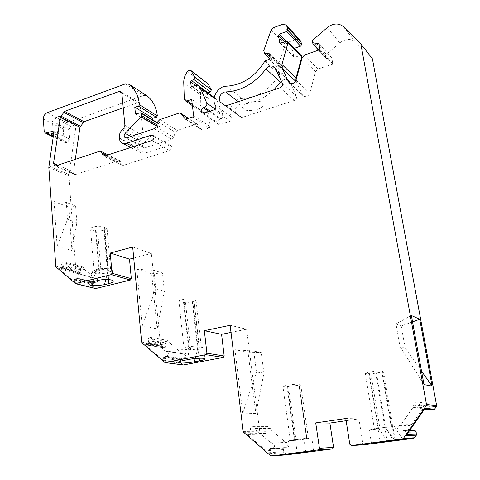 <?xml version="1.0" encoding="UTF-8"?>
<svg xmlns="http://www.w3.org/2000/svg" width="480" height="480" viewBox="0 0 480 480"><rect width="100%" height="100%" fill="white"/><g stroke="black" fill="none" stroke-linecap="round" stroke-linejoin="round"><path stroke-width="0.36" stroke-dasharray="2.4 1.8" d="M255.858 413.514L242.784 413.088L234.942 349.728L248.004 352.11L255.858 413.514L263.934 373.08L261.216 352.506L253.746 351.108L256.47 372.066L263.934 373.08M230.124 325.29L246.618 329.208L259.716 431.232L262.308 433.926L264.996 433.926L266.112 432.912L266.292 431.73L265.728 429.774C265.458 427.86 266.172 426.738 267.876 426.414L270.228 428.382L271.308 430.164L284.898 441.678L286.764 442.38C289.854 444.048 289.956 445.824 287.058 447.708L284.802 447.612L283.95 448.122L283.374 449.628L284.13 452.61L287.13 454.8M193.842 299.946L199.182 347.598L201.426 348.048L203.64 346.884C204.552 345.516 194.724 345.63 187.734 347.094L187.2 347.202C184.128 347.832 182.346 348.456 181.854 349.062C181.722 350.064 184.662 350.346 190.68 349.92L188.688 349.674C185.562 349.782 184.02 349.56 184.056 349.008L178.926 301.212C179.136 299.13 194.898 297.654 193.908 299.802L196.068 300.66L192.33 301.716L185.508 302.706L190.68 349.926L197.616 348.96L195.222 358.512M199.194 347.58L199.266 347.472C200.328 345.828 184.332 347.442 184.056 349.008M372.42 58.824L355.266 41.874C350.544 38.358 345.39 38.688 339.804 42.864L326.364 54.348L325.38 55.674L326.094 58.572L331.818 58.044L332.85 64.05L317.928 69.096L315.636 71.526L309.708 93.228C308.298 96.336 306.228 97.314 303.492 96.162L302.466 94.95L295.86 80.568M377.922 428.262L369.258 429.75L380.016 428.862L374.424 429.09L365.262 373.338C365.682 372.162 383.808 369.828 382.47 371.13L381.894 371.538L383.562 371.874L395.256 440.562L392.25 427.116L394.47 426.612C393.636 426.366 388.35 426.888 378.606 428.166L377.922 428.262L380.196 442.008M383.562 371.874L370.89 373.896L380.016 428.862M345.792 418.524L358.914 418.866L362.862 443.538L364.212 444.762M346.128 420.708L358.914 418.866M297.24 452.838L296.088 444.876C296.076 442.278 295.98 438.57 293.046 439.986L288.618 440.814L302.304 439.572C305.436 438.42 304.332 442.614 304.686 444.606L305.664 451.8M287.586 386.712L295.044 440.364L290.376 440.64L282.93 386.466C282.816 386.82 284.184 386.904 287.034 386.718L300.756 385.002L298.998 384.792L299.22 384.528C300.468 383.334 283.32 385.374 282.93 386.466M295.044 440.364L296.022 440.328L288.57 386.814M298.95 384.72L306.948 438.648C308.316 438.102 290.868 440.202 290.376 440.64M306.66 438.738L311.826 438.03C313.158 437.526 300.516 438.84 293.046 439.986M376.476 373.068L385.752 428.31L395.256 440.562M385.752 428.31L393.42 440.322M370.89 373.896L368.904 373.626C366.33 373.782 365.118 373.686 365.262 373.338M378.606 428.166L386.838 441.144M381.93 371.448L391.284 427.11L392.25 427.116M391.374 427.08L391.956 426.918C393.438 426.324 374.97 428.61 374.424 429.09M136.824 269.256L151.662 273.744L157.14 328.854L142.188 325.926L136.824 269.256L153.888 270.342L155.772 289.098L164.37 291.456L162.468 273.006L153.888 270.342M132.69 247.02L151.392 253.428L160.566 345.204L162.756 347.508L165.084 347.382L166.074 346.416L165.804 343.602C165.648 341.67 166.41 340.632 168.09 340.482L170.628 343.692L182.124 353.418L184.008 353.97C186.42 355.686 186.3 357.282 183.648 358.764L182.028 358.764L181.164 359.268L180.63 360.654L181.218 363.3L183.372 364.974M54.066 201.606L57.126 246.042L71.958 250.506L68.76 207.09L54.066 201.606L66.3 202.404L67.536 219.342L76.89 222.63L75.618 205.938L66.3 202.404M146.652 95.616L143.544 95.49L67.044 122.838C64.542 124.026 63.276 126.102 63.24 129.066L64.122 140.988L65.208 142.662L66.384 142.662L67.644 142.23L69.558 139.104L68.832 129.528L70.74 126.408L75.108 124.86L75.612 124.86L76.02 125.772L68.862 175.872L75.996 271.542L78.18 273.702L79.902 273.324L80.79 272.4L80.616 269.862C80.544 267.984 81.294 267.012 82.86 266.952L84.828 269.73L94.68 278.052L96.522 278.496C98.382 280.08 98.172 281.526 95.904 282.828L93.726 283.404L93.228 284.682L93.69 287.058L95.562 288.576M231 332.394L246.618 329.208M196.068 300.66L201.426 348.048M187.2 347.202L183.876 360.408M185.508 302.706L183.528 302.292C180.438 302.31 178.902 301.944 178.926 301.212M300.756 385.002L308.454 438.702M248.808 102.294L248.262 102.474C244.602 103.776 242.622 105.33 242.334 107.136C243.708 110.724 248.64 111.51 257.124 109.5L257.658 109.326C261.372 108.036 263.388 106.464 263.7 104.61C262.344 101.022 257.382 100.254 248.808 102.294L248.814 102.318C257.382 100.278 262.35 101.046 263.7 104.634C263.394 106.488 261.378 108.054 257.664 109.344L257.13 109.518C248.64 111.534 243.708 110.748 242.34 107.16C242.628 105.348 244.602 103.8 248.268 102.498L248.814 102.318M51.174 134.286L53.136 131.064L52.446 121.254L54.402 118.038L58.842 116.424L59.352 116.424L59.76 117.36L57.078 135.384L56.004 133.002L53.724 133.38M273.84 89.82C263.898 99.042 253.05 103.806 241.308 104.124C236.31 103.926 233.01 111.966 237.042 114.51L241.146 117.438L241.896 117.498L294.276 100.47C296.25 99.522 296.958 98.088 296.412 96.162L289.71 81.894L288.288 80.19C286.032 78.87 283.722 79.206 281.364 81.204M431.1 410.04L429.846 409.338L429.24 408.162L429.198 405.948C428.994 404.244 428.052 403.29 426.378 403.068C424.62 403.206 423.696 404.166 423.618 405.96L423.006 408.156L411.804 424.212L409.992 425.484C407.22 427.836 407.58 429.696 411.078 431.07L414.102 430.248M133.728 258.042L151.392 253.428M207.378 83.112L205.698 82.938L204.102 84.048C201.606 87.336 200.394 90.888 200.472 94.71L201.066 110.502L202.146 112.386L203.88 112.494L208.26 111.024L210.216 126.696L209.346 128.076L202.254 130.122L197.406 124.29L196.494 124.05L177.3 130.38L175.362 132.354L173.598 137.208L171.666 139.176L145.092 147.834L143.682 147.792C142.212 146.73 142.134 145.284 143.448 143.472L159.078 127.428L159.456 126.39L158.79 123.588L153.45 124.698L152.958 120.042M299.832 39.876L296.01 39.396L287.544 42.432L285.408 44.58L278.28 64.35L278.994 67.278L281.214 67.518L283.476 67.146L284.388 71.424L283.476 72.852L279.414 74.622C269.994 89.664 257.58 97.644 242.172 98.568C233.73 98.31 226.776 110.478 231.558 117.084C232.29 118.716 231.846 120.12 230.214 121.296L220.452 124.464L218.682 124.35C216.954 122.496 217.314 120.78 219.774 119.196L220.926 118.812C222.744 117.924 223.422 116.55 222.954 114.696L216.744 100.08L215.058 98.142L211.854 97.758L208.056 98.472L207.192 94.134L207.912 92.832M301.512 55.878L293.874 57.138L292.53 50.112L293.448 48.678L294.312 48.372M75.306 159.348L73.47 172.02L74.646 174.456L75.768 174.45L118.524 160.632L119.814 160.65L122.328 165.228L123.612 165.246L169.608 150.558C172.02 148.932 172.332 147.228 170.544 145.434L169.038 145.38L144.96 153.144L141.084 153.048C139.164 152.166 138.06 150.528 137.76 148.128L137.724 147.738C137.532 144.84 138.462 142.272 140.526 140.022L142.254 138.246L143.19 135.672L140.022 104.406L139.008 102.798L137.496 102.75L123.24 107.802M312.3 41.046L325.38 55.674M318.936 43.446L331.818 58.044M319.974 49.656L332.85 64.05M214.14 109.8L230.214 121.296M191.664 99.354L208.26 111.024M135.456 113.916L153.45 124.698M74.892 282.402L58.83 268.512L59.484 268.662L61.524 267.792L62.004 266.31L61.65 264.702C61.59 262.77 62.358 261.768 63.954 261.696L65.946 264.552L75.948 273.102L77.826 273.552C79.71 275.184 79.494 276.678 77.172 278.034L75.726 278.112L74.646 279.102L74.892 282.402L93.69 287.058M164.004 361.014L145.164 344.694L145.926 344.898L148.242 344.058L148.752 342.444L148.308 340.65C148.152 338.646 148.938 337.572 150.66 337.416L153.246 340.728L164.976 350.778L166.908 351.348C169.368 353.118 169.242 354.768 166.512 356.304L164.856 356.31L163.638 357.342L163.608 360.204L164.004 361.014L181.218 363.3M269.406 453.636L246.996 434.208L247.884 434.484L250.56 433.698L251.106 431.928L250.536 429.9C250.26 427.908 251.004 426.744 252.756 426.408L255.168 428.448L256.278 430.302L270.234 442.272L272.154 443.004C275.334 444.738 275.43 446.58 272.442 448.542L270.12 448.446L268.866 449.514L268.632 450.54L269.406 453.636L284.13 452.61M425.07 408.426L421.866 409.332L420.774 409.05L419.544 407.382L419.508 405.066C419.298 403.296 418.326 402.3 416.592 402.072C414.762 402.216 413.808 403.218 413.718 405.084L413.082 407.37L401.43 424.11L399.546 425.442C396.672 427.884 397.044 429.828 400.662 431.256L403.8 430.404L405.342 431.16L405.942 432.15L406.11 435.576M113.19 281.004L112.272 270.438C113.094 268.368 102.918 267.726 96.534 269.496L96.066 269.616L92.898 281.712M97.698 231.174L95.568 230.55C92.298 230.412 90.636 229.812 90.588 228.756C90.702 226.026 105.384 225.222 104.616 227.976L107.118 229.002L103.938 230.202L97.698 231.174L101.226 273.792L107.556 272.832L105.816 279.51M107.118 229.002L110.796 271.752L108.276 270.93C109.092 268.572 94.212 269.55 94.056 271.872L90.588 228.756M112.272 270.438L110.796 271.752M96.066 269.616L91.968 271.674C91.998 273.318 95.082 274.02 101.226 273.786L99.078 273.3C95.772 273.246 94.098 272.766 94.056 271.872M57.126 246.042L67.536 219.342M71.958 250.506L76.89 222.63M68.76 207.09L75.618 205.938M151.662 273.744L162.468 273.006M157.14 328.854L164.37 291.456M142.188 325.926L155.772 289.098M248.004 352.11L261.216 352.506M242.784 413.088L256.47 372.066M234.942 349.728L253.746 351.108M423.99 384.612L399.972 346.374L405.144 347.988L401.214 325.974L396 323.922L399.972 346.374M421.536 371.172L405.144 347.988M412.542 321.876L401.214 325.974M411.384 315.51L396 323.922M243.198 431.424L259.716 431.232M343.44 26.712L355.524 42.114M375.738 373.194L387.126 441.102M349.806 444.288L362.862 443.538M270.594 455.7L286.35 454.512M287.034 386.718L294.486 440.412M369.42 373.626L378.57 428.874M381.894 371.538L391.332 427.122M368.904 373.626L378.048 428.916M141.63 342.096L160.566 345.204M55.524 266.082L75.996 271.542M48.816 167.322L68.862 175.872M243.66 432.324L260.166 432.096M164.478 362.358L182.934 364.764M192.33 301.716L197.616 348.96M199.194 358.224L192.852 301.602M189.072 359.4L187.734 347.094M184.098 302.34L189.264 349.692M183.528 302.292L188.688 349.674M238.224 101.736L241.308 104.124M275.466 68.532L289.71 81.894M221.184 102.726L237.042 114.51M225.306 105.672L241.074 117.39M226.158 105.774L241.896 117.498M280.098 87.726L294.276 100.47M282.312 83.244L296.412 96.162M53.592 132.426L54.786 133.008M53.694 133.74L57.078 135.384M327.222 27.642L339.804 42.864M313.32 39.666L326.364 54.348M312.702 43.47L325.776 58.014M318.996 49.998L326.868 58.764M304.572 55.02L317.928 69.096M302.202 57.558L315.636 71.526M296.022 80.094L309.708 93.228M290.25 83.526L302.466 94.95M295.578 81.174L296.256 81.822M286.836 41.34L300.66 55.728M280.698 43.002L294.708 57.276M280.248 43.032L293.544 56.568M284.616 41.94L292.53 50.112M286.482 41.436L293.448 48.678M282.108 24.486L296.01 39.396M273.378 27.708L287.544 42.432M271.182 29.952L285.408 44.58M263.766 50.472L278.28 64.35M269.868 56.682L281.214 67.518M269.55 54.534L282.588 67.044M269.46 53.922L283.824 67.734M270.03 57.738L284.388 71.424M269.082 59.226L283.476 72.852M265.674 60.426L280.17 73.986M264.894 61.092L279.414 74.622M226.518 86.19L242.172 98.568M215.538 105.432L231.558 117.084M204.108 113.154L220.452 124.464M208.902 111.552L219.774 119.196M210.078 111.156L220.926 118.812M215.07 109.032L222.954 114.696M214.116 98.124L216.744 100.08M195.408 85.608L211.854 97.758M192.156 86.448L208.686 98.544M192.108 86.46L207.654 97.83M195.594 85.566L207.192 94.134M187.524 71.508L204.102 84.048M183.75 82.554L200.472 94.71M184.284 98.874L201.066 110.502M192.27 104.448L203.88 112.494M193.596 115.542L210.216 126.696M192.696 116.976L209.346 128.076M186.102 119.184L202.926 130.164M185.568 119.208L201.996 129.918M188.448 118.398L197.406 124.29M179.532 112.914L196.494 124.05M159.84 119.604L177.3 130.38M157.842 121.656L175.362 132.354M156.018 126.684L173.598 137.208M154.026 128.736L171.666 139.176M126.792 137.868L145.092 147.834M130.83 136.512L143.448 143.472M156.348 125.784L159.078 127.428M156.726 124.746L159.456 126.39M157.32 123.102L159.228 124.26M140.388 112.68L158.262 123.54M125.484 83.844L143.544 95.49M47.274 112.662L67.044 122.838M43.368 119.106L63.24 129.066M44.19 131.388L64.122 140.988M53.298 136.368L66.384 142.662M53.448 135.378L67.644 142.23M48.87 165.966L68.91 174.552M59.76 117.36L76.02 125.772M55.842 266.772L76.308 272.214M58.83 268.512L77.862 273.546M75.132 283.47L95.298 288.426M142.008 342.882L160.944 345.96M145.164 344.694L162.756 347.508M246.996 434.208L262.308 433.926M406.344 434.478L406.89 434.46M424.128 409.002L424.638 409.044M421.866 409.332L424.314 409.512M420.774 409.05L430.428 409.764M420.174 408.6L429.846 409.338M419.544 407.382L429.24 408.162M419.508 405.066L429.198 405.948M413.718 405.084L423.618 405.96M413.082 407.37L423.006 408.156M401.43 424.11L411.804 424.212M399.546 425.442L409.992 425.484M401.334 431.142L411.726 430.956M403.446 430.464L413.76 430.308M404.754 430.71L409.566 430.632M405.342 431.16L409.242 431.094M405.942 432.15L408.546 432.09M121.824 92.982L137.496 102.75M121.836 93.078L140.022 104.406M124.908 125.322L143.19 135.672M123.942 127.986L142.254 138.246M122.16 129.84L140.526 140.022M119.256 137.82L137.724 147.738M119.298 138.222L137.76 148.128M132.942 146.73L144.96 153.144M154.002 136.71L169.038 145.38M151.866 140.508L169.608 150.558M104.742 156L123.612 165.246M105.474 155.76L121.11 163.44M106.68 155.364L121.014 162.426M99.57 151.272L118.524 160.632M55.86 165.816L75.768 174.45M57.78 165.174L73.47 172.02M247.884 434.484L263.172 434.19M249.762 434.214L264.996 433.926M250.56 433.698L265.764 433.428M250.92 433.158L266.112 432.912M251.106 431.928L266.292 431.73M250.536 429.9L265.728 429.774M255.168 428.448L270.228 428.382M256.278 430.302L271.308 430.164M270.234 442.272L284.898 441.678M272.154 443.004L286.764 442.38M272.19 448.548L286.812 447.714M270.252 448.44L284.934 447.612M269.232 448.968L283.95 448.122M268.866 449.514L283.59 448.644M268.632 450.54L283.374 449.628M268.92 452.712L283.656 451.722M145.926 344.898L163.5 347.706M147.546 344.562L165.084 347.382M148.242 344.058L165.756 346.896M148.566 343.554L166.074 346.416M148.752 342.444L166.248 345.342M148.308 340.65L165.804 343.602M152.334 339.12L169.728 342.138M153.246 340.728L170.628 343.692M164.976 350.778L182.124 353.418M166.614 351.342L183.72 353.964M166.512 356.304L183.648 358.764M164.856 356.31L182.028 358.764M163.968 356.838L181.164 359.268M163.638 357.342L180.846 359.76M163.416 358.272L180.63 360.654M163.608 360.204L180.828 362.52M59.484 268.662L78.51 273.69M60.906 268.278L79.902 273.324M61.524 267.792L80.508 272.856M61.818 267.324L80.79 272.4M62.004 266.31L80.97 271.422M61.65 264.702L80.616 269.862M65.19 263.136L84.078 268.356M65.946 264.552L84.828 269.73M75.948 273.102L94.68 278.052M77.358 273.534L96.066 278.472M77.172 278.034L95.904 282.828M75.726 278.112L94.488 282.906M74.94 278.628L93.726 283.404M74.646 279.102L93.432 283.86M74.436 279.948L93.228 284.682M74.562 281.688L93.366 286.368M52.446 121.254L68.832 129.528M54.402 118.038L70.74 126.408M58.842 116.424L75.108 124.86M53.136 131.064L69.558 139.104M298.998 384.792L306.702 438.762M193.98 300.09L199.332 347.682M96.534 269.496L97.434 280.56M104.394 230.07L108.606 279.576M103.938 230.202L107.556 272.832M96.15 230.634L99.666 273.36M95.568 230.55L99.078 273.3M104.616 227.976L108.276 270.93M104.814 228.174L108.474 271.092M371.466 443.316L369.258 429.75M288.618 440.814L284.742 454.602M391.284 427.11L381.84 371.496M391.956 426.918L382.47 371.13M203.64 346.884L204.996 358.782M178.566 362.136L181.854 349.068M313.698 451.014L311.826 438.03M394.464 426.618L402.696 439.38M288.288 80.19L274.902 67.614M241.146 117.438L225.384 105.72M56.004 133.002L52.836 131.454M355.266 41.874L343.176 26.46M326.094 58.572L318.528 50.16M303.492 96.162L289.602 83.184M293.874 57.138L279.846 42.864M286.698 25.662L286.038 24.948M278.994 67.278L269.844 58.584M283.476 67.146L269.274 53.484M218.682 124.35L202.296 113.052M215.058 98.142L214.218 97.512M199.428 86.526L198.696 85.98M208.056 98.472L191.508 86.376M191.232 70.782L190.884 70.512M202.146 112.386L192.414 105.666M202.254 130.122L185.412 119.148M197.16 124.092L188.484 118.386M143.682 147.792L125.352 137.838M158.79 123.588L157.44 122.766M129.228 84.312L128.658 83.946M65.208 142.662L53.22 136.908M424.29 409.542L421.644 409.344M426.378 403.068L416.592 402.072M411.078 431.07L400.662 431.256M409.788 430.314L403.8 430.404M139.008 102.798L121.086 91.596M141.084 153.048L130.608 147.498M170.544 145.434L153.174 135.396M122.328 165.228L103.428 155.994M119.814 160.65L108.156 154.878M74.646 174.456L54.714 165.828M263.064 434.202L247.776 434.496M267.876 426.414L252.756 426.408M287.058 447.708L272.442 448.542M284.802 447.612L270.12 448.446M163.23 347.718L145.65 344.91M168.09 340.482L150.66 337.416M183.36 353.958L166.242 351.33M184.008 353.97L166.908 351.348M78.18 273.702L59.148 268.674M82.86 266.952L63.954 261.696M95.496 278.448L76.776 273.51M96.522 278.496L77.826 273.552M75.612 124.86L59.352 116.424M306.612 438.75L298.908 384.75M306.948 438.648L299.22 384.528M199.266 347.472L193.908 299.802M199.182 347.598L193.83 299.964M88.842 283.638L91.968 271.674"/><path stroke-width="0.72" d="M230.124 325.29L243.198 431.424L243.66 432.324L270.594 455.7L271.518 455.994L318.342 449.874L319.434 448.284L315.72 422.898L345.792 418.524L349.806 444.288L351.306 445.566L402.528 438.87L403.458 438.306L426.27 405.636L426.504 404.532L360.84 43.866L343.176 26.46C338.31 22.866 332.994 23.262 327.222 27.642L313.32 39.666L312.3 41.046L313.026 44.046L318.936 43.446L319.974 49.656L304.572 55.02L302.202 57.558L296.022 80.094C294.558 83.322 292.416 84.354 289.602 83.184L288.552 81.936L282.204 68.394L281.964 64.494L288.012 42.582L287.712 41.49L286.836 41.34L280.698 43.002L279.846 42.864L278.484 35.61L279.438 34.116L286.758 31.446L287.724 29.928L287.292 27.192L286.038 24.948L282.108 24.486L273.378 27.708L271.182 29.952L263.766 50.472L264.492 53.496L266.778 53.724L269.106 53.322L270.03 57.738L269.082 59.226L264.894 61.092C255.144 76.746 242.352 85.11 226.518 86.19C217.848 85.998 210.66 98.64 215.538 105.432C216.288 107.118 215.82 108.576 214.14 109.8L204.108 113.154L202.296 113.052C200.526 111.15 200.904 109.368 203.436 107.706L204.618 107.31C206.49 106.374 207.186 104.946 206.718 103.032L200.412 87.966L198.696 85.98L195.408 85.608L192.156 86.448L191.508 86.376L191.1 85.722L190.644 81.906L191.466 80.514L194.016 79.602L194.922 77.418L190.884 70.512L189.162 70.344L187.524 71.508C184.944 74.928 183.69 78.606 183.75 82.554L184.284 98.874L185.382 100.812L187.164 100.908L191.664 99.354L193.596 115.542L192.696 116.976L185.412 119.148L180.474 113.154L179.532 112.914L159.84 119.604L157.842 121.656L156.018 126.684L154.026 128.736L126.792 137.868L125.352 137.838C123.852 136.746 123.78 135.258 125.136 133.374L141.204 116.688L141.594 115.614L140.928 112.728L135.456 113.916L134.784 107.154L138.564 106.194L139.5 104.79C138.48 95.946 135.054 89.118 129.228 84.318L125.484 83.844L47.274 112.662C44.724 113.904 43.422 116.052 43.368 119.106L44.19 131.388L45.288 133.11L52.614 131.346L53.694 133.74L48.816 167.322L55.842 266.772L75.48 283.638L111.138 274.626L112.008 273.252L110.262 253.038L132.69 247.02L141.63 342.096L142.008 342.882L165.012 362.586L205.944 354.666L206.916 353.19L204.336 330.666L230.124 325.29M225.606 91.95C220.476 91.782 217.056 100.122 221.184 102.726L225.384 105.72L226.158 105.774L280.098 87.726C282.132 86.724 282.87 85.236 282.312 83.244L275.466 68.532L274.008 66.774C271.17 65.268 268.494 65.982 265.98 68.916C254.742 83.478 241.284 91.152 225.606 91.95L238.224 101.736M60.402 117.132L53.532 163.326L54.714 165.828L55.86 165.816L99.57 151.272L100.884 151.284L103.428 155.994L104.742 156L151.866 140.508C154.344 138.816 154.674 137.046 152.85 135.21L151.308 135.162L126.624 143.358L122.664 143.286C120.708 142.386 119.586 140.7 119.298 138.222L119.256 137.82C119.076 134.832 120.042 132.174 122.16 129.84L123.942 127.986L124.908 125.322L121.836 93.078L120.804 91.428L119.262 91.38L64.578 111.36L60.402 117.132L79.956 127.272L75.306 159.348M409.788 430.314L415.02 430.542L416.172 431.922L416.346 435.21L406.11 435.576L425.07 408.426L434.568 409.17L436.398 406.56L436.62 405.504L372.42 58.824L360.84 43.866M419.724 319.278L411.384 315.51L423.99 384.612L432.072 386.07L419.724 319.278L412.542 321.876M393.708 440.772L371.466 443.316L386.838 441.144L402.726 439.428L395.262 440.568L393.708 440.772L393.42 440.322M364.212 444.762L413.64 438.336L414.534 437.796L416.346 435.21M183.372 364.974L223.248 357.426L224.184 356.004L221.58 334.32L231 332.394M195.222 358.512L194.376 361.878C183.576 363.39 178.308 363.474 178.566 362.136C178.782 361.68 180.552 361.104 183.876 360.408L189.072 359.4C196.092 357.99 205.95 357.78 205.026 359.034C204.636 359.628 202.788 360.246 199.488 360.9L199.194 358.224M194.376 361.878L199.488 360.9M315.72 422.898L329.892 423.054L346.128 420.708M287.13 454.8L332.508 448.902L333.558 447.372L329.892 423.054M297.24 452.838L313.704 451.056L284.742 454.602L297.24 452.838M305.664 451.8L305.832 452.22M204.336 330.666L221.58 334.32M53.724 133.38L51.174 134.286L53.448 135.378M281.364 81.204L273.84 89.82M434.568 409.17L433.668 409.722L431.1 410.04M95.562 288.576L130.464 280.008L131.31 278.682L129.504 259.146L133.728 258.042M152.958 120.042L152.76 118.146L156.45 117.246L157.356 115.896C156.318 107.316 152.934 100.68 147.216 95.976L129.228 84.312M207.912 92.832L210.474 91.938L211.344 89.832L208.08 83.85L191.232 70.782M294.312 48.372L300.552 46.164L301.488 44.706L301.056 42.06L299.832 39.876L286.698 25.662M295.86 80.568L296.01 78.054L301.806 56.934L301.512 55.878L287.886 41.67M123.24 107.802L84.018 121.698L79.956 127.272M191.466 80.514L207.99 92.796M194.016 79.602L210.474 91.938M134.784 107.154L152.76 118.146M104.466 284.682C94.008 286.254 88.8 285.912 88.842 283.644C89.076 283.044 90.426 282.402 92.898 281.712L97.434 280.56C103.848 278.838 114.054 279.39 113.22 281.37C112.956 282.168 111.534 282.9 108.942 283.566L104.466 284.682L105.816 279.51M110.262 253.038L129.504 259.146M63.81 112.314L83.268 122.622M64.578 111.36L84.018 121.698M432.072 386.07L421.536 371.172M426.504 404.532L436.62 405.504M402.528 438.87L413.64 438.336M351.378 445.554L364.38 444.75M387.126 441.102L387.21 441.618M205.944 354.666L223.248 357.426M165.264 362.574L183.696 364.974M403.458 438.306L414.534 437.796M319.434 448.284L333.558 447.372M318.342 449.874L332.508 448.902M271.518 455.994L287.244 454.794M206.916 353.19L224.184 356.004M265.98 68.916L280.5 82.188M61.062 116.148L80.598 126.324M51.396 131.352L53.592 132.426M426.27 405.636L436.398 406.56M313.824 44.238L318.996 49.998M288.552 81.936L290.25 83.526M282.204 68.394L295.578 81.174M281.964 64.494L296.01 78.054M288.012 42.582L301.806 56.934M279.51 42.276L280.248 43.032M278.484 35.61L284.616 41.94M279.438 34.116L286.482 41.436M286.758 31.446L300.552 46.164M287.724 29.928L301.488 44.706M287.292 27.192L301.056 42.06M266.778 53.724L269.868 56.682M268.188 53.226L269.55 54.534M203.436 107.706L208.902 111.552M204.618 107.31L210.078 111.156M206.718 103.032L215.07 109.032M200.412 87.966L214.116 98.124M191.1 85.722L192.108 86.46M190.644 81.906L195.594 85.566M194.922 77.418L211.344 89.832M191.598 71.268L208.08 83.85M187.164 100.908L192.27 104.448M185.154 118.938L185.568 119.208M180.474 113.154L188.448 118.398M125.136 133.374L130.83 136.512M141.204 116.688L156.348 125.784M141.594 115.614L156.726 124.746M141.372 113.418L157.32 123.102M138.564 106.194L156.45 117.246M139.5 104.79L157.356 115.896M129.228 84.318L147.216 95.976M46.488 133.098L53.298 136.368M75.81 283.626L95.964 288.582M111.138 274.626L130.464 280.008M112.008 273.252L131.31 278.682M406.89 434.46L416.568 434.154M424.638 409.044L433.668 409.722M424.314 409.512L431.478 410.04M409.566 430.632L415.02 430.542M409.242 431.094L415.596 430.98M408.546 432.09L416.172 431.922M119.262 91.38L121.824 92.982M126.624 143.358L132.942 146.73M151.308 135.162L154.002 136.71M102.192 154.152L105.474 155.76M102.102 153.108L106.68 155.364M53.532 163.326L57.78 165.174M108.606 279.576L108.942 283.566M364.314 444.756L351.306 445.566M287.196 454.8L271.47 455.994M183.45 364.986L165.012 362.586M274.902 67.614L274.008 66.774M318.528 50.16L313.026 44.046M269.844 58.584L264.492 53.496M214.218 97.512L199.428 86.526M192.414 105.666L185.382 100.812M188.484 118.386L180.36 113.04M157.44 122.766L141.048 112.8M53.22 136.908L45.288 133.11M95.64 288.594L75.48 283.638M431.268 410.052L424.29 409.542M130.608 147.498L122.664 143.286M153.174 135.396L152.85 135.21M108.156 154.878L101.148 151.416M113.22 281.37L113.19 281.004"/></g></svg>
